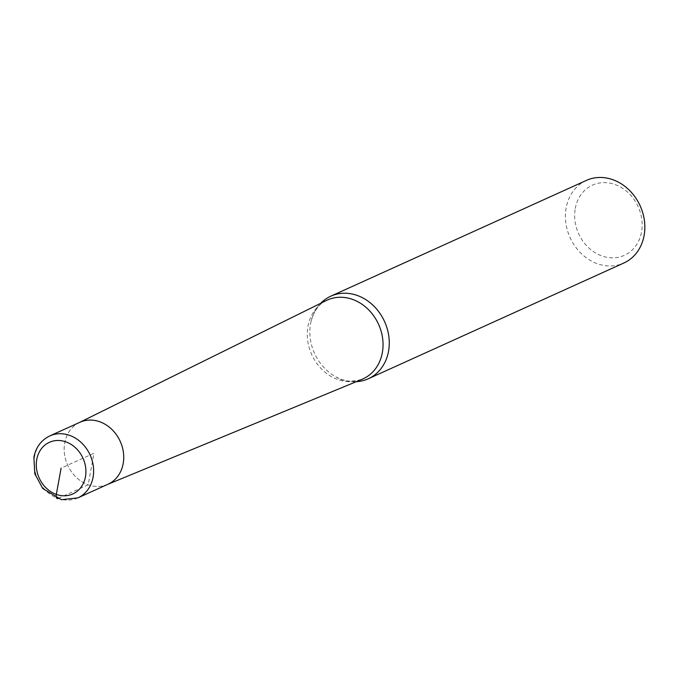 <?xml version="1.0" encoding="UTF-8"?>
<svg xmlns="http://www.w3.org/2000/svg" width="678" height="678" viewBox="0 0 678 678"><rect width="100%" height="100%" fill="white"/><g stroke="black" fill="none" stroke-linecap="round" stroke-linejoin="round"><path stroke-width="0.51" stroke-dasharray="3.39 2.54" d="M575.275 208.477A38.553 32.697 65.6 0 1 614.904 184.484A38.553 32.697 65.6 0 1 641.541 231.961A38.553 32.697 65.6 0 1 601.911 255.962A38.553 32.697 65.6 0 1 575.275 208.477M356.264 381.689A45.35 38.46 65.6 0 1 336.271 377.044A45.35 38.46 65.6 0 1 310.575 323.669A45.35 38.46 65.6 0 1 311.049 321.364A45.35 38.46 65.6 0 1 320.745 303.278M586.411 180.399A45.35 38.46 -114.4 0 0 566.147 207.892A45.35 38.46 -114.4 0 0 581.504 253.767A45.35 38.46 -114.4 0 0 623.836 263.022M107.599 484.414L107.226 484.575A34.019 28.849 65.6 0 1 75.885 476.981A34.019 28.849 65.6 0 1 64.707 442.904A34.019 28.849 65.6 0 1 79.165 422.631L79.529 422.453M107.972 484.253A34.019 28.849 65.6 0 1 76.224 477.304A34.019 28.849 65.6 0 1 64.707 442.904A34.019 28.849 65.6 0 1 79.902 422.284M58.105 498.432L88.208 484.795L93.937 453.268L61.105 468.142M326.355 300.507A43.265 36.697 -114.4 0 0 307.973 326.288A43.265 36.697 -114.4 0 0 322.186 369.637A43.265 36.697 -114.4 0 0 362.052 379.299C351.28 382.248 342.687 381.494 336.271 377.044M77.877 497.881A34.019 28.849 65.6 0 1 46.121 490.94A34.019 28.849 65.6 0 1 34.603 456.54A34.019 28.849 65.6 0 1 49.808 435.912M311.049 321.364C314.202 310.558 319.304 303.6 326.355 300.498"/><path stroke-width="1.02" d="M320.745 303.278A45.35 38.46 65.6 0 1 330.839 296.167A45.35 38.46 65.6 0 1 373.171 305.422A45.35 38.46 65.6 0 1 388.528 351.289A45.35 38.46 65.6 0 1 368.264 378.79A45.35 38.46 65.6 0 1 356.264 381.689M368.264 378.79L623.836 263.022A45.35 38.46 -114.4 0 0 644.1 235.52A45.35 38.46 -114.4 0 0 628.743 189.654A45.35 38.46 -114.4 0 0 586.411 180.399L330.839 296.167M326.355 300.498L79.165 422.631A34.019 28.849 65.6 0 1 99.674 421.733A34.019 28.849 65.6 0 1 123.464 452.921A34.019 28.849 65.6 0 1 107.226 484.575L362.052 379.299A43.265 36.697 -114.4 0 0 378.578 324.33A43.265 36.697 -114.4 0 0 326.355 300.507M49.808 435.912L79.902 422.284A34.019 28.849 65.6 0 1 99.674 421.733A34.019 28.849 65.6 0 1 123.404 452.446A34.019 28.849 65.6 0 1 107.972 484.253L77.877 497.881L61.435 499.694L42.816 488.575L34.798 473.769L33.9 457.252C35.892 447.234 41.197 440.124 49.808 435.912A34.019 28.849 65.6 0 1 81.555 442.861A34.019 28.849 65.6 0 1 93.072 477.261A34.019 28.849 65.6 0 1 77.877 497.881M61.105 468.142L56.325 494.415A5.67 2.331 109.5 0 0 58.105 498.432M85.462 476.77A28.349 24.035 -114.4 0 0 65.876 441.861A28.349 24.035 -114.4 0 0 36.739 459.506A28.349 24.035 -114.4 0 0 56.325 494.415A28.349 24.035 -114.4 0 0 85.462 476.77"/></g></svg>
